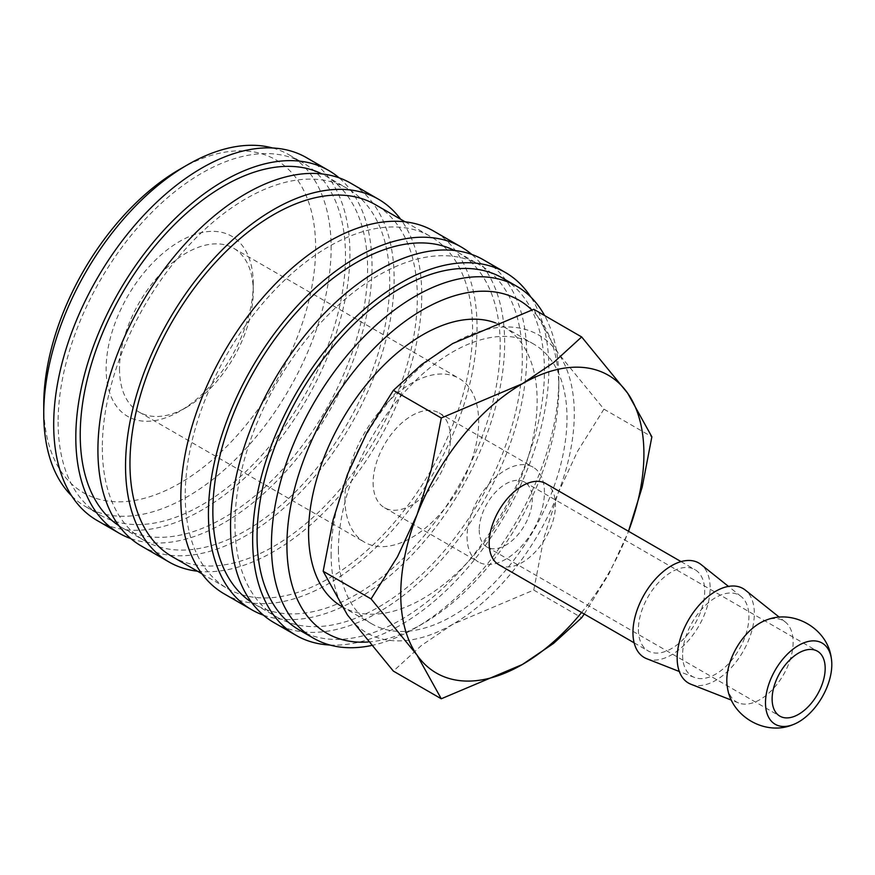 <?xml version="1.0" encoding="UTF-8"?>
<svg xmlns="http://www.w3.org/2000/svg" width="875" height="875" viewBox="0 0 875 875"><rect width="100%" height="100%" fill="white"/><g stroke="black" fill="none" stroke-linecap="round" stroke-linejoin="round"><path stroke-width="0.66" stroke-dasharray="4.38 3.28" d="M371.164 645.575A203.197 117.316 120 0 0 415.122 628.152A203.197 117.316 120 0 0 558.808 379.28A203.197 117.316 120 0 0 544.6 315.547M368.2 641.988A192.259 111.005 120 0 0 422.855 623.678A192.259 111.005 120 0 0 558.808 388.216L558.808 379.28M299.152 629.912A203.197 117.316 120 0 0 455.744 575.477A203.197 117.316 120 0 0 544.436 370.978A203.197 117.316 120 0 0 502.348 277.966M273.919 622.573A209.453 120.925 120 0 0 435.323 566.453A209.453 120.925 120 0 0 526.75 355.666A209.453 120.925 120 0 0 483.372 259.788M329.93 645.028A209.453 120.925 120 0 0 548.855 368.43A209.453 120.925 120 0 0 530.83 297.062M251.464 602.241A203.197 117.316 120 0 0 254.942 604.395A203.197 117.316 120 0 0 411.523 549.948A203.197 117.316 120 0 0 500.227 345.461A203.197 117.316 120 0 0 458.139 252.438A203.197 117.316 120 0 0 454.541 250.502M234.959 524.136A203.197 117.316 120 0 0 277.047 617.148A203.197 117.316 120 0 0 433.628 562.712A203.197 117.316 120 0 0 522.331 358.225A203.197 117.316 120 0 0 480.244 265.202A203.197 117.316 120 0 0 323.663 319.637A203.197 117.316 120 0 0 234.959 524.136M224.186 593.852A209.453 120.925 120 0 0 385.591 537.742A209.453 120.925 120 0 0 477.017 326.955A209.453 120.925 120 0 0 433.639 231.066M263.452 615.169A209.453 120.925 120 0 0 420.372 545.88A209.453 120.925 120 0 0 504.645 342.902A209.453 120.925 120 0 0 471.734 254.417M172.047 556.533A203.197 117.316 120 0 0 328.628 502.097A203.197 117.316 120 0 0 417.331 297.598A203.197 117.316 120 0 0 375.244 204.575M185.227 495.414A203.197 117.316 120 0 0 227.314 588.438A203.197 117.316 120 0 0 383.895 534.002A203.197 117.316 120 0 0 472.598 329.503A203.197 117.316 120 0 0 430.511 236.48A203.197 117.316 120 0 0 273.919 290.927A203.197 117.316 120 0 0 185.227 495.414M141.291 545.989A209.453 120.925 120 0 0 302.695 489.88A209.453 120.925 120 0 0 394.122 279.092A209.453 120.925 120 0 0 350.744 183.203M197.444 571.2A209.453 120.925 120 0 0 346.62 487.244A209.453 120.925 120 0 0 421.75 295.05A209.453 120.925 120 0 0 400.641 219.242M118.836 525.667A203.197 117.316 120 0 0 122.314 527.822A203.197 117.316 120 0 0 278.895 473.375A203.197 117.316 120 0 0 367.598 268.887A203.197 117.316 120 0 0 325.511 175.864A203.197 117.316 120 0 0 321.912 173.928M102.331 447.552A203.197 117.316 120 0 0 144.419 540.575A203.197 117.316 120 0 0 301 486.139A203.197 117.316 120 0 0 389.703 281.641A203.197 117.316 120 0 0 347.616 188.628A203.197 117.316 120 0 0 191.023 243.064A203.197 117.316 120 0 0 102.331 447.552M97.081 520.472A209.453 120.925 120 0 0 258.486 464.352A209.453 120.925 120 0 0 349.913 253.564A209.453 120.925 120 0 0 306.534 157.686M130.823 538.595A209.453 120.925 120 0 0 287.744 469.306A209.453 120.925 120 0 0 372.017 266.328A209.453 120.925 120 0 0 339.106 177.844M71.728 495.95A203.197 117.316 120 0 0 85.838 506.756A203.197 117.316 120 0 0 242.419 452.32A203.197 117.316 120 0 0 331.122 247.822A203.197 117.316 120 0 0 289.034 154.798A203.197 117.316 120 0 0 272.617 147.984M58.122 422.034A203.197 117.316 120 0 0 100.198 515.058A203.197 117.316 120 0 0 256.791 460.611A203.197 117.316 120 0 0 345.494 256.123A203.197 117.316 120 0 0 303.406 163.1A203.197 117.316 120 0 0 146.814 217.536A203.197 117.316 120 0 0 58.122 422.034M43.75 404.808A192.259 111.005 120 0 0 179.703 483.295A192.259 111.005 120 0 0 315.645 247.822A192.259 111.005 120 0 0 179.692 169.334M498.881 564.747A46.889 27.07 120 0 0 535.019 552.18A46.889 27.07 120 0 0 555.494 504.984A46.889 27.07 120 0 0 545.781 483.525M638.389 629.42A46.889 27.07 120 0 0 648.102 650.891A46.889 27.07 120 0 0 684.228 638.323A46.889 27.07 120 0 0 704.703 591.139A46.889 27.07 120 0 0 694.991 569.669A46.889 27.07 120 0 0 658.853 582.236A46.889 27.07 120 0 0 638.389 629.42M727.366 687.138A46.889 27.07 120 0 0 738.642 702.964A46.889 27.07 120 0 0 759.959 699.617A46.889 27.07 120 0 0 793.122 642.184A46.889 27.07 120 0 0 785.356 622.048A46.889 27.07 120 0 0 766.019 620.189M690.944 684.25A54.567 31.511 120 0 0 732.058 666.772A54.567 31.511 120 0 0 754.337 613.528A54.567 31.511 120 0 0 745.303 590.089M646.734 658.722A54.567 31.511 120 0 0 687.848 641.255A54.567 31.511 120 0 0 710.128 588A54.567 31.511 120 0 0 701.094 564.561M682.598 654.948A46.889 27.07 120 0 0 694.433 677.436A46.889 27.07 120 0 0 729.761 662.419A46.889 27.07 120 0 0 748.913 616.656A46.889 27.07 120 0 0 741.147 596.52A46.889 27.07 120 0 0 704.408 606.375A46.889 27.07 120 0 0 682.598 654.948M584.248 614.02L609 573.825L627.627 533.531A171.938 99.269 120 0 0 628.491 531.278L627.627 533.531A171.938 99.269 120 0 1 581.602 612.5M331.122 554.127A171.938 99.269 120 0 0 347.408 614.917A171.938 99.269 120 0 0 452.703 624.323A171.938 99.269 120 0 0 557.988 493.336A171.938 99.269 120 0 0 574.284 413.733A171.938 99.269 120 0 0 557.988 352.942A171.938 99.269 120 0 0 452.703 343.536A171.938 99.269 120 0 0 347.408 474.523A171.938 99.269 120 0 0 331.122 554.127M533.75 309.28L557.988 352.942L603.947 409.15L577.566 451.292L557.988 493.336L543.747 538.453L533.75 590.067L452.703 624.323L421.553 645.378L393.367 671.114M495.578 322.919A161.623 93.319 -60 0 1 503.672 326.725A161.623 93.319 -60 0 1 537.141 400.717A161.623 93.319 -60 0 1 466.594 563.369A161.623 93.319 -60 0 1 342.048 606.67A161.623 93.319 -60 0 1 341.666 606.452M338.417 549.916A161.623 93.319 120 0 0 371.886 623.897A161.623 93.319 120 0 0 496.431 580.595A161.623 93.319 120 0 0 566.989 417.944A161.623 93.319 120 0 0 533.509 343.963A161.623 93.319 120 0 0 408.964 387.264A161.623 93.319 120 0 0 338.417 549.916M479.227 529.878A37.516 21.656 120 0 0 486.992 547.05A37.516 21.656 120 0 0 515.9 536.998A37.516 21.656 120 0 0 532.284 499.242A37.516 21.656 120 0 0 524.508 482.07A37.516 21.656 120 0 0 495.6 492.122A37.516 21.656 120 0 0 479.227 529.878M373.122 482.65A54.709 31.587 120 0 0 384.453 507.697A54.709 31.587 120 0 0 426.606 493.041A54.709 31.587 120 0 0 450.494 437.981A54.709 31.587 120 0 0 439.162 412.945A54.709 31.587 120 0 0 396.998 427.602A54.709 31.587 120 0 0 373.122 482.65M467.064 536.889A54.709 31.587 120 0 0 478.395 561.936A54.709 31.587 120 0 0 520.559 547.28A54.709 31.587 120 0 0 544.436 492.22A54.709 31.587 120 0 0 533.105 467.184A54.709 31.587 120 0 0 490.952 481.841A54.709 31.587 120 0 0 467.064 536.889M119.514 368.78A94.566 54.6 120 0 0 139.103 412.07A94.566 54.6 120 0 0 186.386 407.389A94.566 54.6 120 0 0 253.258 291.572A94.566 54.6 120 0 0 233.669 248.281A94.566 54.6 120 0 0 160.792 273.613A94.566 54.6 120 0 0 119.514 368.78M344.936 498.925A94.566 54.6 120 0 0 364.525 542.216A94.566 54.6 120 0 0 437.391 516.884A94.566 54.6 120 0 0 478.669 421.717A94.566 54.6 120 0 0 459.091 378.427A94.566 54.6 120 0 0 386.214 403.758A94.566 54.6 120 0 0 344.936 498.925M253.258 283.85A104.027 60.058 120 0 0 179.703 241.38A104.027 60.058 120 0 0 106.138 368.78A104.027 60.058 120 0 0 179.703 411.25A104.027 60.058 120 0 0 253.258 283.85L253.258 291.572M603.947 409.15L651.864 436.811M533.75 590.067L581.667 617.728M558.808 388.216A192.259 111.005 120 0 0 531.803 309.903M422.855 623.678L415.122 628.152M254.942 604.395L277.047 617.148M201.917 573.77L227.314 588.438M122.314 527.822L144.419 540.575M85.838 506.756L100.198 515.058M634.145 642.83L648.102 650.891M738.642 702.964L731.511 700.164M694.433 677.436L679.317 671.508M342.048 606.67L371.886 623.897M486.992 547.05L779.887 716.155M384.453 507.697L478.395 561.936M139.103 412.07L364.525 542.216M186.386 407.389L179.703 411.25M233.669 248.281L459.091 378.427M439.162 412.945L533.105 467.184M524.508 482.07L817.403 651.175M503.672 326.725L533.509 343.963M741.147 596.52L728.459 586.392M785.356 622.048L779.373 617.269M681.034 561.608L694.991 569.669M289.034 154.798L303.406 163.1M325.511 175.864L347.616 188.628M405.114 221.823L430.511 236.48M458.139 252.438L480.244 265.202"/><path stroke-width="1.31" d="M544.6 315.547A203.197 117.316 120 0 0 516.72 286.256A203.197 117.316 120 0 0 360.139 340.692A203.197 117.316 120 0 0 271.436 545.191A203.197 117.316 120 0 0 313.523 638.214A203.197 117.316 120 0 0 371.164 645.575M531.803 309.903A192.259 111.005 120 0 0 380.023 342.453A192.259 111.005 120 0 0 286.912 545.191A192.259 111.005 120 0 0 368.2 641.988M516.72 286.256L502.348 277.966A203.197 117.316 120 0 0 345.767 332.402A203.197 117.316 120 0 0 257.064 536.889A203.197 117.316 120 0 0 299.152 629.912L313.523 638.214M530.83 297.062A209.453 120.925 120 0 0 505.477 272.541L483.372 259.788A209.453 120.925 120 0 0 321.967 315.897A209.453 120.925 120 0 0 230.541 526.684A209.453 120.925 120 0 0 273.919 622.573L296.023 635.327A209.453 120.925 120 0 0 329.93 645.028M505.477 272.541A209.453 120.925 120 0 0 344.072 328.661A209.453 120.925 120 0 0 252.645 539.448A209.453 120.925 120 0 0 296.023 635.327M454.541 250.502A203.197 117.316 120 0 0 299.25 309.334A203.197 117.316 120 0 0 212.855 511.372A203.197 117.316 120 0 0 251.464 602.241M471.734 254.417A209.453 120.925 120 0 0 461.267 247.023L433.639 231.066A209.453 120.925 120 0 0 272.234 287.186A209.453 120.925 120 0 0 180.808 497.973A209.453 120.925 120 0 0 224.186 593.852L251.814 609.809A209.453 120.925 120 0 0 263.452 615.169M461.267 247.023A209.453 120.925 120 0 0 299.863 303.133A209.453 120.925 120 0 0 208.436 513.92A209.453 120.925 120 0 0 251.814 609.809M405.114 221.823L375.244 204.575A203.197 117.316 120 0 0 218.662 259.011A203.197 117.316 120 0 0 129.959 463.509A203.197 117.316 120 0 0 172.047 556.533L201.917 573.77M400.641 219.242A209.453 120.925 120 0 0 378.372 199.161L350.744 183.203A209.453 120.925 120 0 0 189.339 239.323A209.453 120.925 120 0 0 97.912 450.111A209.453 120.925 120 0 0 141.291 545.989L168.919 561.947A209.453 120.925 120 0 0 197.444 571.2M378.372 199.161A209.453 120.925 120 0 0 216.967 255.281A209.453 120.925 120 0 0 125.541 466.058A209.453 120.925 120 0 0 168.919 561.947M321.912 173.928A203.197 117.316 120 0 0 166.622 232.761A203.197 117.316 120 0 0 80.227 434.798A203.197 117.316 120 0 0 118.836 525.667M339.106 177.844A209.453 120.925 120 0 0 328.639 170.45L306.534 157.686A209.453 120.925 120 0 0 145.13 213.795A209.453 120.925 120 0 0 53.692 424.583A209.453 120.925 120 0 0 97.081 520.472L119.186 533.236A209.453 120.925 120 0 0 130.823 538.595M328.639 170.45A209.453 120.925 120 0 0 167.234 226.559A209.453 120.925 120 0 0 75.808 437.347A209.453 120.925 120 0 0 119.186 533.236M272.617 147.984A203.197 117.316 120 0 0 187.436 164.872L179.692 169.334A192.259 111.005 120 0 0 43.75 404.808L43.75 413.733A203.197 117.316 120 0 0 71.728 495.95M681.034 561.608L545.781 483.525A46.889 27.07 120 0 0 509.644 496.081A46.889 27.07 120 0 0 489.169 543.277A46.889 27.07 120 0 0 498.881 564.747L634.145 642.83M831.25 657.847C827.433 628.512 793.33 608.825 766.019 620.189A46.889 27.07 120 0 0 759.959 623.044A46.889 27.07 120 0 0 726.808 680.477A46.889 27.07 120 0 0 727.366 687.138C731.183 716.472 765.286 736.159 792.597 724.806A46.889 27.07 120 0 0 798.645 721.952A46.889 27.07 120 0 0 831.25 657.847A46.889 27.07 120 0 0 798.645 645.378A46.889 27.07 120 0 0 765.494 702.811A46.889 27.07 120 0 0 792.597 724.806M779.373 617.269L745.303 590.089A54.567 31.511 120 0 0 702.548 601.562A54.567 31.511 120 0 0 677.163 658.077A54.567 31.511 120 0 0 690.944 684.25L731.511 700.164M728.459 586.392L701.094 564.561A54.567 31.511 120 0 0 658.339 576.034A54.567 31.511 120 0 0 632.953 632.559A54.567 31.511 120 0 0 646.734 658.722L679.317 671.508M581.667 336.952L553.481 362.677L522.331 383.742L441.273 417.998L431.287 469.613L417.036 514.73A171.938 99.269 120 0 0 400.75 594.322A171.938 99.269 120 0 0 417.036 655.113L441.273 698.775L393.367 671.114L347.408 614.917L323.17 571.255L333.167 519.641L347.408 474.523L366.975 432.491L393.367 390.337L421.553 364.602L452.703 343.536L533.75 309.28L581.667 336.952L627.627 393.148L651.864 436.811L642.173 487.189L628.491 531.278A171.938 99.269 120 0 0 643.913 453.939A171.938 99.269 120 0 0 627.627 393.148A171.938 99.269 120 0 0 522.331 383.742A171.938 99.269 120 0 0 417.036 514.73L397.469 556.763L371.087 598.916L417.036 655.113A171.938 99.269 120 0 0 522.331 664.519A171.938 99.269 120 0 0 581.602 612.5M341.666 606.452A161.623 93.319 -60 0 1 308.569 532.678A161.623 93.319 -60 0 1 374.128 375.473A161.623 93.319 -60 0 1 495.578 322.919M825.18 668.347A37.516 21.656 -60 0 1 808.795 706.103A37.516 21.656 -60 0 1 779.887 716.155A37.516 21.656 -60 0 1 772.122 698.972A37.516 21.656 -60 0 1 788.495 661.227A37.516 21.656 -60 0 1 817.403 651.175A37.516 21.656 -60 0 1 825.18 668.347M441.273 698.775L522.331 664.519L553.481 643.464L581.667 617.728L584.248 614.02M393.367 390.337L441.273 417.998M323.17 571.255L371.087 598.916M187.436 164.872A203.197 117.316 120 0 0 43.75 413.733"/></g></svg>
